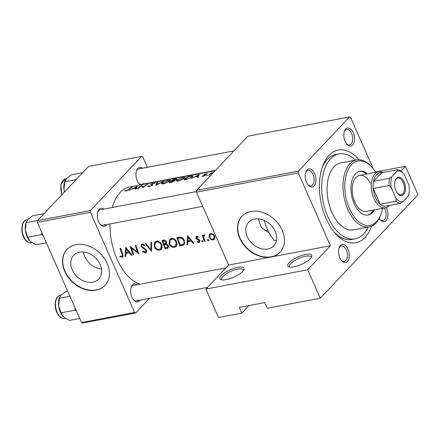 <?xml version="1.0" encoding="UTF-8"?>
<svg xmlns="http://www.w3.org/2000/svg" width="440" height="440" viewBox="0 0 440 440"><rect width="100%" height="100%" fill="white"/><g stroke="black" fill="none" stroke-linecap="round" stroke-linejoin="round"><path stroke-width="0.66" d="M242.512 271.507A13.095 4.092 156.2 0 1 231.732 278.02A13.095 4.092 156.2 0 1 221.133 279.741A13.095 4.092 156.2 0 1 221.304 275.528A13.095 4.092 156.2 0 1 236.055 267.735A13.095 4.092 156.2 0 1 243.766 269.764A13.095 4.092 156.2 0 1 242.512 271.507M243.287 270.578A11.787 3.685 -23.8 0 0 243.194 269.902A11.787 3.685 -23.8 0 0 234.382 269.962A11.787 3.685 -23.8 0 0 222.865 276.469A11.787 3.685 -23.8 0 0 221.623 279.416A11.787 3.685 -23.8 0 0 222.063 279.939M310.393 258.643A13.095 4.092 156.2 0 1 299.613 265.149A13.095 4.092 156.2 0 1 289.014 266.877A13.095 4.092 156.2 0 1 289.185 262.663A13.095 4.092 156.2 0 1 303.936 254.87A13.095 4.092 156.2 0 1 311.647 256.894A13.095 4.092 156.2 0 1 310.393 258.643M311.168 257.714A11.787 3.685 -23.8 0 0 311.075 257.031A11.787 3.685 -23.8 0 0 302.264 257.098A11.787 3.685 -23.8 0 0 290.747 263.599A11.787 3.685 -23.8 0 0 289.504 266.547A11.787 3.685 -23.8 0 0 289.944 267.069M101.492 269.071A17.237 13.145 43.4 0 1 83.435 252.016M79.596 252.192A17.237 13.145 -136.6 0 0 73.672 255.332A17.237 13.145 -136.6 0 0 74.333 273.471A17.237 13.145 -136.6 0 0 92.807 282.15A17.237 13.145 -136.6 0 0 98.731 279.004A17.237 13.145 -136.6 0 0 98.071 260.871A17.237 13.145 -136.6 0 0 79.596 252.192M75.928 244.651A26.197 19.976 -136.6 0 0 66.93 249.431A26.197 19.976 -136.6 0 0 67.936 276.991A26.197 19.976 -136.6 0 0 96.008 290.18A26.197 19.976 -136.6 0 0 105.012 285.406A26.197 19.976 -136.6 0 0 104.005 257.84A26.197 19.976 -136.6 0 0 75.928 244.651M67.045 249.304A26.197 19.976 -136.6 0 0 68.228 276.832A26.197 19.976 -136.6 0 0 96.245 289.938A26.197 19.976 -136.6 0 0 105.127 285.28M269.319 233.041L261.393 227.552L258.187 218.818M264.033 220.308A43.219 24.475 79.3 0 0 266.97 228.272A43.219 24.475 79.3 0 0 274.373 240.614L276.452 240.29M254.601 219.016A17.237 13.145 -136.6 0 0 248.677 222.156A17.237 13.145 -136.6 0 0 249.337 240.295A17.237 13.145 -136.6 0 0 267.812 248.974A17.237 13.145 -136.6 0 0 273.735 245.828A17.237 13.145 -136.6 0 0 273.075 227.695A17.237 13.145 -136.6 0 0 254.601 219.016M373.307 168.883L350.631 117.475L349.547 116.952L298.359 171.144L298.282 172.898L196.46 192.198L228.591 265.051L271.013 257.004A26.197 19.976 -136.6 0 0 280.016 252.23A26.197 19.976 -136.6 0 0 279.01 224.664A26.197 19.976 -136.6 0 0 250.932 211.475A26.197 19.976 -136.6 0 0 241.934 216.255A26.197 19.976 -136.6 0 0 242.935 243.815A26.197 19.976 -136.6 0 0 271.013 257.004L330.413 245.746L307.725 269.764L320.276 298.221L267.245 308.275L264.732 302.583L239.278 307.406L241.786 313.099L248.886 305.586M242.049 216.128A26.197 19.976 -136.6 0 0 243.232 243.656A26.197 19.976 -136.6 0 0 271.249 256.762A26.197 19.976 -136.6 0 0 280.132 252.104M386.254 207.581A9.169 5.192 -100.7 0 1 386.04 220.583A9.169 5.192 -100.7 0 1 380.264 219.824A9.169 5.192 -100.7 0 1 379.209 218.378M379.885 219.373A7.86 4.45 79.3 0 0 382.927 220.539A7.86 4.45 79.3 0 0 384.478 219.648A7.86 4.45 79.3 0 0 384.379 207.994M347.413 261.476A9.169 5.192 -100.7 0 1 341.638 260.716A9.169 5.192 -100.7 0 1 339.158 247.627A9.169 5.192 -100.7 0 1 340.384 245.537A9.169 5.192 -100.7 0 1 347.974 249.194A9.169 5.192 -100.7 0 1 347.413 261.476M341.264 260.26A7.86 4.45 79.3 0 0 344.305 261.426A7.86 4.45 79.3 0 0 345.851 260.535A7.86 4.45 79.3 0 0 346.847 251.4A7.86 4.45 79.3 0 0 341.374 245.988A7.86 4.45 79.3 0 0 339.829 246.879A7.86 4.45 79.3 0 0 338.971 248.182M314.077 185.889A9.169 5.192 -100.7 0 1 308.303 185.13A9.169 5.192 -100.7 0 1 305.822 172.04A9.169 5.192 -100.7 0 1 307.048 169.956A9.169 5.192 -100.7 0 1 314.639 173.613A9.169 5.192 -100.7 0 1 314.077 185.889M307.929 184.679A7.86 4.45 79.3 0 0 310.97 185.845A7.86 4.45 79.3 0 0 312.516 184.954A7.86 4.45 79.3 0 0 313.511 175.819A7.86 4.45 79.3 0 0 308.039 170.401A7.86 4.45 79.3 0 0 306.493 171.292A7.86 4.45 79.3 0 0 305.635 172.601M352.704 145.002A9.169 5.192 -100.7 0 1 346.929 144.243A9.169 5.192 -100.7 0 1 344.443 131.153A9.169 5.192 -100.7 0 1 345.675 129.063A9.169 5.192 -100.7 0 1 353.26 132.721A9.169 5.192 -100.7 0 1 352.704 145.002M346.55 143.792A7.86 4.45 79.3 0 0 349.591 144.953A7.86 4.45 79.3 0 0 351.142 144.062A7.86 4.45 79.3 0 0 352.138 134.926A7.86 4.45 79.3 0 0 346.665 129.514A7.86 4.45 79.3 0 0 345.12 130.405A7.86 4.45 79.3 0 0 344.262 131.709M140.508 184.905A9.169 5.192 -100.7 0 1 139.046 183.651A9.169 5.192 -100.7 0 1 136.56 170.561A9.169 5.192 -100.7 0 1 137.792 168.476A9.169 5.192 -100.7 0 1 142.472 168.223M233.899 150.893L138.782 168.922A7.86 4.45 79.3 0 0 137.231 169.812A7.86 4.45 79.3 0 0 136.378 171.121M138.666 183.2A7.86 4.45 79.3 0 0 141.708 184.365A7.86 4.45 79.3 0 0 143.259 183.475M106.772 224.554A9.169 5.192 -100.7 0 1 106.194 225.302A9.169 5.192 -100.7 0 1 100.419 224.543A9.169 5.192 -100.7 0 1 97.939 211.453A9.169 5.192 -100.7 0 1 99.165 209.363A9.169 5.192 -100.7 0 1 103.846 209.115M196.488 191.549L100.155 209.814A7.86 4.45 79.3 0 0 98.609 210.705A7.86 4.45 79.3 0 0 97.752 212.009M100.045 224.087A7.86 4.45 79.3 0 0 103.087 225.253A7.86 4.45 79.3 0 0 104.632 224.362M140.107 300.135A9.169 5.192 -100.7 0 1 139.53 300.883A9.169 5.192 -100.7 0 1 133.755 300.124A9.169 5.192 -100.7 0 1 131.274 287.034A9.169 5.192 -100.7 0 1 132.501 284.944A9.169 5.192 -100.7 0 1 137.181 284.697M225.924 267.872L133.491 285.395A7.86 4.45 79.3 0 0 131.945 286.286A7.86 4.45 79.3 0 0 131.087 287.59M133.381 299.673A7.86 4.45 79.3 0 0 136.422 300.834A7.86 4.45 79.3 0 0 137.968 299.943M371.641 226.127A47.152 26.697 -100.7 0 1 365.123 237.386A47.152 26.697 -100.7 0 1 335.407 233.486A47.152 26.697 -100.7 0 1 322.647 166.161A47.152 26.697 -100.7 0 1 328.972 155.43A47.152 26.697 -100.7 0 1 359.057 159.748M355.514 160.144A43.219 24.475 79.3 0 0 338.998 153.945L335.814 154.545A43.219 24.475 79.3 0 0 327.3 159.445A43.219 24.475 79.3 0 0 322.086 167.788M334.29 232.177A43.219 24.475 79.3 0 0 351.918 239.476L355.097 238.871A43.219 24.475 79.3 0 0 368.198 227.056M137.319 186.302L129.206 190.344L132.429 188.755L135.795 188.117L135.526 189.145L136.251 189.007L137.319 186.302M148.099 186.604L147.917 186.186L149.254 186.626L152.521 185.157L152.796 184.652L151.657 184.234L151.767 183.937L155.194 183.172L154.022 183.09L151.08 184.074L150.794 184.459L152.02 184.971L151.861 185.279L149.683 186.214L148.764 185.878L147.95 186.439M149.066 186.659L148.764 185.878M151.338 184.657L151.08 184.074L150.794 184.459M151.943 184.882L151.767 183.937M168.328 180.378L162.003 182.683L161.387 183.645L163.663 183.898L169.829 181.187L170.522 180.351L168.405 180.554M183.178 177.562L176.847 179.867L176.237 180.829L178.514 181.082L184.674 178.371L185.372 177.535L183.255 177.738M212.036 173.019L211.981 172.898A49.77 28.182 -100.7 0 1 212.476 172.568L211.811 172.695A49.77 28.182 79.3 0 0 208.593 175.296L209.259 175.17A49.77 28.182 -100.7 0 1 210.298 174.207L213.598 172.552M207.295 173.751L206.388 173.696L204.132 174.554L203.88 174.889L204.749 175.406L201.812 176.297L202.95 176.407L205.431 175.269L205.667 174.895L204.82 174.416L207.295 173.751M203.885 174.895L204.375 175.06M131.703 187.363A49.77 28.182 79.3 0 0 128.639 189.431L126.5 190.608L124.729 190.899L126.038 191.031L129.261 189.343A49.77 28.182 -100.7 0 1 132.369 187.237L131.791 187.566M199.188 174.57L191.076 178.613L194.299 177.023L197.665 176.385L197.395 177.413L198.121 177.276L199.188 174.57M207.427 175.362L207.29 175.048L206.316 175.494L207.554 175.263M184.036 179.949L186.335 179.514L192.231 176.974L193.001 176.083L192.209 175.956L188.524 176.594A49.77 28.182 79.3 0 0 184.036 179.949M176.308 179.377C176.957 178.91 176.561 178.833 175.126 179.135L173.679 179.41A49.77 28.182 79.3 0 0 169.186 182.765L171.193 182.386L174.774 180.829L175.098 180.334L174.477 180.208L176.649 179.02M156.926 182.584L155.666 185.328L163.301 181.374L156.519 184.498L157.641 182.446L156.926 182.584L157.163 183.123M137.39 188.793L138.061 188.667A49.77 28.182 -100.7 0 1 141.531 185.9L143.105 187.71A49.77 28.182 -100.7 0 1 147.598 184.355L146.933 184.481A49.77 28.182 79.3 0 0 143.341 186.995L141.884 185.433A49.77 28.182 79.3 0 0 137.39 188.793M215.132 170.759L129.894 186.918A49.77 28.182 79.3 0 0 120.087 192.561A49.77 28.182 79.3 0 0 112.233 207.521M109.978 223.949A49.77 28.182 79.3 0 0 140.052 284.152M125.686 247.286L125.098 256.454L125.824 256.317L125.901 253.468L129.267 252.83L131.417 255.255L132.143 255.118L125.686 247.286M142.351 251.488L145.338 252.841L146.262 252.368L146.559 250.228L141.663 246.153L141.851 245.119L142.401 244.838L144.205 245.685L144.634 245.036L142.203 243.909L141.334 244.382L141.009 246.318L141.856 247.555L145.31 249.574L145.888 250.344L145.706 251.631L144.991 252.01L142.813 250.949L142.351 251.488L142.835 250.971M156.508 241.197L154.836 242.105L154.149 246.538C155.375 249.167 157.239 250.355 159.748 250.107L161.414 249.244L161.942 245.02C160.798 242.281 158.983 241.005 156.508 241.197M171.358 238.387L169.686 239.289L168.999 243.727C170.225 246.351 172.09 247.539 174.597 247.291L176.264 246.433L176.792 242.204C175.648 239.465 173.833 238.194 171.358 238.387M187.556 235.554L186.967 244.723L187.693 244.585L187.77 241.742L191.136 241.104L193.287 243.529L194.013 243.392L187.556 235.554M202.015 240.521L201.674 241.318L202.576 241.879L202.912 241.087L201.751 240.658M207.917 239.404L207.576 240.202L208.478 240.757L208.813 239.965L207.653 239.536M208.868 240.345L208.736 240.62M210.87 233.519L209.644 234.163L209.154 234.96L209.193 237.298C210.089 239.184 211.442 240.037 213.235 239.855L214.462 239.234L214.808 236.231L213.279 234.168L210.87 233.519M202.197 235.285A49.77 28.182 79.3 0 0 204.479 241.406L205.15 241.28A49.77 28.182 -100.7 0 1 204.336 239.267L203.671 237.144L204.798 234.905L203.599 235.103L203.17 236.088A49.77 28.182 -100.7 0 1 202.862 235.158L202.197 235.285M204.781 234.894L203.935 235.791L204.765 235.081M198.363 236.847L196.674 236.214L196.07 236.528L195.861 238.123L196.455 239.03L199.172 240.702L198.6 241.846L197.269 241.423L197.054 242.061L198.935 242.566L199.634 242.215L199.821 240.543L199.205 239.657L196.521 237.963L196.933 236.99L198.099 237.468L198.363 236.847M197.434 236.308L196.647 237.144L197.538 236.346M199.887 240.719L198.6 241.846M179.922 246.059L184.168 244.756L184.443 240.873C183.799 238.948 182.6 237.716 180.846 237.166L176.897 237.573A49.77 28.182 79.3 0 0 179.922 246.059L180.956 244.965M162.047 240.389A49.77 28.182 79.3 0 0 165.077 248.875L168.245 247.924L168.514 245.718L166.298 243.837L166.535 241.846C165.869 240.345 164.857 239.767 163.499 240.114L162.047 240.389M145.294 243.568L151.558 251.438L151.673 242.358L150.959 242.49L150.805 249.716L146.009 243.43L145.294 243.568M133.282 254.903L133.947 254.777A49.77 28.182 -100.7 0 1 131.505 248.182L138.996 253.82A49.77 28.182 -100.7 0 1 135.966 245.333L135.3 245.46A49.77 28.182 79.3 0 0 137.621 252.208L130.257 246.417A49.77 28.182 79.3 0 0 133.282 254.903L133.782 254.375M120.071 248.347A49.77 28.182 79.3 0 0 122.001 254.084C122.612 255.173 122.546 255.943 121.809 256.405L120.076 255.943L119.939 256.647L122.122 257.24L122.898 256.856L122.7 254.04A49.77 28.182 -100.7 0 1 120.736 248.221L120.071 248.347M123.107 255.239L121.809 256.405M375.491 171.985L405.449 166.309L418 194.766L320.276 298.221M147.345 167.299L142.747 156.882L141.663 156.36L88.633 166.413L37.444 220.605L90.475 210.551L90.392 212.306L37.362 222.36L81.543 322.526L134.574 312.477L135.658 313L82.627 323.048L81.543 322.526M90.392 212.306L134.574 312.477M149.485 298.359L135.658 313M153.852 182.061L153.984 182.353M141.663 156.36L90.475 210.551M145.398 183.667A9.169 5.192 -100.7 0 1 145.145 184.024M37.362 222.36L37.444 220.605M298.282 172.898L330.413 245.746M241.786 313.099L218.455 317.52L205.904 289.064L228.591 265.051M349.547 116.952L247.726 136.251L196.537 190.443L298.359 171.144M405.449 166.309L400.917 171.105M196.46 192.198L196.537 190.443M307.725 269.764L205.904 289.064M210.37 233.668L209.154 234.96M215.034 237.952L213.235 239.855M209.732 236.726L209.193 237.298M211.123 233.816L211.112 233.486M211.123 234.3C212.476 234.212 213.483 234.9 214.148 236.363L213.879 238.634L212.933 239.129C211.569 239.267 210.546 238.612 209.864 237.177L210.215 234.784L211.865 233.514M214.643 235.835L214.148 236.363M208.291 239.443L207.576 240.202M204.98 240.878L204.479 241.406M204.397 234.79L203.17 236.088M202.389 240.565L201.674 241.318M199.969 241.478L198.935 242.566M197.511 241.577L197.054 242.061M199.65 240.191L199.172 240.702M199.221 239.668L198.759 240.157M198.248 239.107L197.698 239.69M196.933 238.519L196.455 239.03M196.482 237.468L195.861 238.123M193.721 243.067L193.287 243.529M191.576 240.636L191.136 241.104M188.832 240.62L187.77 241.742M187.704 243.941L186.967 244.723M188.034 237.281L190.465 240.312L187.809 240.812L188.034 237.281L188.49 236.797M190.911 239.839L190.465 240.312M184.811 243.111L184.267 243.221M180.246 245.102A49.77 28.182 -100.7 0 1 177.837 238.359L180.719 238.073C182.188 238.409 183.205 239.382 183.777 240.994C184.327 242.462 184.113 243.573 183.134 244.327L180.246 245.102M178.931 237.198L177.837 238.359M181.418 237.331L180.719 238.073M184.283 240.46L183.777 240.994M184.822 242.638L183.134 244.327M169.532 243.161L168.999 243.727M170.737 239.536L170.869 238.519M177.062 244.805L174.597 247.291M176.919 244.833L176.44 244.899M171.661 239.289C173.673 239.124 175.164 240.136 176.121 242.33L175.698 245.685L174.224 246.466C172.194 246.686 170.676 245.729 169.664 243.595L170.236 240.07L172.557 238.343M176.627 241.791L176.121 242.33M166.111 247.781L165.077 248.875M168.707 246.774L167.085 248.496M162.987 241.17L163.895 240.999L165.875 241.989L165.644 243.342L163.9 243.953A49.77 28.182 -100.7 0 1 162.987 241.17L164.054 240.042M164.764 240.075L163.895 240.999M166.375 241.456L165.875 241.989M164.208 244.827L166.078 244.58L167.849 245.845L167.646 247.209L165.396 247.913A49.77 28.182 -100.7 0 1 164.208 244.827L165.479 243.48M166.683 243.936L166.078 244.58M168.339 245.328L167.849 245.845M154.682 245.977L154.149 246.538M155.892 242.352L156.019 241.329M162.217 247.615L159.748 250.107M162.069 247.649L161.59 247.715M156.816 242.105C158.823 241.934 160.314 242.952 161.277 245.146L160.847 248.501L159.374 249.282C157.344 249.502 155.826 248.545 154.814 246.411L155.386 242.886L157.707 241.159M161.782 244.607L161.277 245.146M151.514 248.969L150.805 249.716M146.718 251.378L145.338 252.841M146.366 249.832L145.888 250.344M145.767 249.09L145.31 249.574M142.335 247.049L141.856 247.555M141.603 245.685L141.009 246.318M143.187 244.002L142.401 244.838M138.127 251.669L137.621 252.208M131.945 247.715L131.505 248.182M131.846 254.799L131.417 255.255M129.707 252.362L129.267 252.83M126.957 252.351L125.901 253.468M125.835 255.673L125.098 256.454M126.165 249.013L128.596 252.038L125.939 252.544L126.165 249.013L126.621 248.529M129.041 251.57L128.596 252.038M123.228 256.069L122.122 257.24M120.456 256.102L119.939 256.647M125.692 191.081L125.45 190.526M126.231 190.988L126.077 190.641M126.627 190.883L126.5 190.608M198.066 177.287L197.665 176.385M198.204 175.12L197.769 176.088L195.113 176.589L198.204 175.12L198.528 175.852M198.181 177.018L197.769 176.088M206.525 174.004L206.388 173.696M205.106 175.516L204.705 174.603M202.757 176.435L202.543 175.951M205.035 175.566L204.87 175.18L205.035 175.566M204.358 175.06L204.132 174.554M211.97 173.052L211.811 172.695M192.544 176.721L192.209 175.956M185.13 179.41A49.77 28.182 -100.7 0 1 188.7 176.743L191.373 176.286L192.154 176.396L191.565 177.095L188.21 178.745L185.13 179.41L185.268 179.718M177.029 180.274L176.847 179.867M182.715 177.826L184.547 177.826L184.008 178.497L178.915 180.67L177.023 180.488L177.518 179.74L182.715 177.826M179.047 180.966L178.915 180.67M174.757 180.84L174.477 180.208M173.85 179.559L175.637 179.509L172.364 180.516A49.77 28.182 -100.7 0 1 173.85 179.559M175.956 179.581L175.835 179.311L175.72 179.702M171.897 180.857L173.679 180.554L174.103 180.956L170.28 182.226A49.77 28.182 -100.7 0 1 171.897 180.857M174.477 181.055L174.306 180.659L174.224 181.22M171.364 182.347L171.232 182.045M170.418 182.529L170.28 182.226M162.179 183.09L162.003 182.683M167.865 180.642L169.697 180.642L169.163 181.313L164.065 183.486L162.179 183.299L162.668 182.556L167.865 180.642M164.197 183.782L164.065 183.486M149.809 186.5L149.683 186.214M152.207 185.399L152.02 184.971M152.543 185.141L152.202 184.36M142.819 187.55L141.884 185.433M143.044 187.721L142.027 185.411M143.489 187.336L143.341 186.995M136.197 189.019L135.795 188.117M136.334 186.846L135.9 187.814L133.243 188.32L136.334 186.846L136.659 187.578M136.307 188.749L135.9 187.814M367.631 173.844A22.264 12.606 79.3 0 0 359.87 171.314A22.264 12.606 79.3 0 0 354.129 203.66A22.264 12.606 79.3 0 0 368.165 215.066A22.264 12.606 79.3 0 0 374.462 209.875M366.57 174.042A22.264 12.606 79.3 0 0 359.343 171.435M375.694 172.315A32.742 18.541 79.3 0 0 372.103 167.442A32.742 18.541 79.3 0 0 348.684 168.614A32.742 18.541 79.3 0 0 349.476 208.588A32.742 18.541 79.3 0 0 380.963 214.192A32.742 18.541 79.3 0 0 382.525 208.346M380.963 214.192L380.578 215.237A34.05 19.283 -100.7 0 1 369.298 226.848A34.05 19.283 -100.7 0 1 347.831 209.402A34.05 19.283 -100.7 0 1 356.615 159.935A34.05 19.283 -100.7 0 1 371.36 166.612L372.103 167.442M356.615 159.935L340.703 162.948A34.05 19.283 79.3 0 0 331.925 212.421A34.05 19.283 79.3 0 0 353.392 229.862L369.298 226.848M338.998 153.945A43.219 24.475 79.3 0 0 327.85 216.728A43.219 24.475 79.3 0 0 355.097 238.871M389.296 205.469A18.337 10.384 -100.7 0 1 385.462 207.785L366.372 211.409A18.337 10.384 -100.7 0 1 354.811 202.015A18.337 10.384 -100.7 0 1 359.541 175.379A18.337 10.384 -100.7 0 1 370.409 183.315M367.631 215.144A22.264 12.606 79.3 0 0 373.401 210.073M75.295 308.363L74.85 310.195L76.445 310.97M67.65 291.027L65.995 291.341L61.127 295.103L59.455 298.265L69.966 296.269M74.85 310.195L61.072 312.802L58.669 305.833L59.455 298.265M79.739 318.434L69.229 320.425L63.558 316.916L61.072 312.802M59.686 297.275L59.417 298.007A12.749 7.222 79.3 0 0 58.669 305.833A12.749 7.222 79.3 0 0 62.871 316.212A12.749 7.222 79.3 0 0 62.926 316.277M64.482 191.983L63.96 189.365A12.749 7.222 79.3 0 0 64.422 192.044M76.147 179.63L64.746 181.792L66.418 178.629L71.286 174.867L82.687 172.706M64.972 180.807L64.708 181.533A12.749 7.222 -100.7 0 0 63.96 189.365L64.746 181.792M41.96 232.777L41.514 234.608L27.737 237.221L25.333 230.252A12.749 7.222 79.3 0 0 27.016 236.599A12.749 7.222 79.3 0 0 29.535 240.631A12.749 7.222 79.3 0 0 29.59 240.691M37.527 220.517L26.12 222.679L27.792 219.522L32.659 215.76L44.061 213.598M26.351 221.694L26.081 222.426A12.749 7.222 -100.7 0 0 25.333 230.252L26.12 222.679M41.514 234.608L43.109 235.384M46.404 242.847L35.893 244.838L30.217 241.335L27.737 237.221M395.951 190.724A9.301 5.264 -100.7 0 1 395.269 180.389A9.301 5.264 -100.7 0 1 404.212 181.984A9.301 5.264 -100.7 0 1 404.432 193.336A9.301 5.264 -100.7 0 1 397.782 193.666A9.301 5.264 -100.7 0 1 395.951 190.724M397.562 193.407A8.514 4.818 79.3 0 0 401.027 194.838A8.514 4.818 79.3 0 0 403.222 182.474A8.514 4.818 79.3 0 0 397.859 178.112A8.514 4.818 79.3 0 0 395.153 180.714M391.27 187.671L389.142 185.444A17.028 9.642 -100.7 0 1 389.466 178.299L373.555 181.319A17.028 9.642 79.3 0 1 381.618 172.782L373.555 181.319A17.028 9.642 79.3 0 0 373.23 188.458A17.028 9.642 79.3 0 0 375.546 197.577A17.028 9.642 79.3 0 0 380.188 204.232A17.028 9.642 79.3 0 0 384.599 206.36L400.51 203.34A17.028 9.642 -100.7 0 1 396.099 201.218L396.088 198.589A15.719 8.899 79.3 0 0 402.809 201.828L408.392 195.921A15.719 8.899 79.3 0 0 408.887 185.037L404.069 174.119A15.719 8.899 79.3 0 0 403.959 173.993A15.719 8.899 79.3 0 0 397.348 170.88L391.765 176.787A15.719 8.899 79.3 0 0 391.27 187.671L396.088 198.589M385.462 207.785A18.337 10.384 -100.7 0 1 373.907 198.396A18.337 10.384 -100.7 0 1 378.631 171.754A18.337 10.384 -100.7 0 1 383.048 172.513M389.142 185.444L373.23 188.458L380.188 204.232L396.099 201.218M402.809 201.828L400.51 203.34M397.348 170.88L397.524 169.769A17.028 9.642 -100.7 0 1 401.94 171.897L404.069 174.119M389.466 178.299L391.765 176.787M381.618 172.782L397.524 169.769M184.542 243.166L182.226 245.625M179.421 237.138L178.36 238.26M166.678 242.594L164.654 244.739M143.996 247.94L143.479 248.485M122.513 253.539L122.001 254.084M128.772 189.739L128.639 189.431M205.398 175.296L205.145 174.713M186.115 179.553L185.983 179.251M57.173 312.411A11.787 6.677 79.3 0 0 64.603 318.45C61.468 318.769 58.867 316.74 56.804 312.356C53.614 305.536 55.325 295.928 60.214 295.29A11.787 6.677 79.3 0 0 57.173 312.411M61.699 194.926L60.836 184.536L65.505 178.816A11.787 6.677 79.3 0 0 61.952 194.656M31.268 242.869C28.127 243.188 25.531 241.159 23.469 236.775C20.273 229.95 21.989 220.347 26.879 219.703A11.787 6.677 79.3 0 0 23.837 236.83A11.787 6.677 79.3 0 0 31.268 242.869L32.005 242.726M213.879 238.634L215.061 237.38M210.21 234.784L211.448 233.475M175.72 245.657L177.139 244.162M170.236 240.07L172.172 238.018M165.644 243.342L166.645 242.281M167.646 247.209L168.647 246.147M160.87 248.474L162.288 246.978M155.386 242.886L157.328 240.829M145.722 251.603L146.674 250.602M141.851 245.119L142.967 243.936M192.154 176.396L192.363 176.869M184.547 177.826L184.762 178.305M177.023 180.488L177.347 181.214M169.697 180.642L169.912 181.121M162.179 183.299L162.498 184.03M151.575 184.162L151.871 184.839M103.087 225.253L202.708 206.365M64.603 318.45L65.34 318.312M60.214 295.29L61.116 295.114M215.496 170.374L141.708 184.365M65.505 178.816L66.407 178.646M207.515 287.359L136.422 300.834M26.879 219.703L27.78 219.532M267.806 230.093L264.764 230.67M378.631 171.754L359.541 175.379"/></g></svg>
